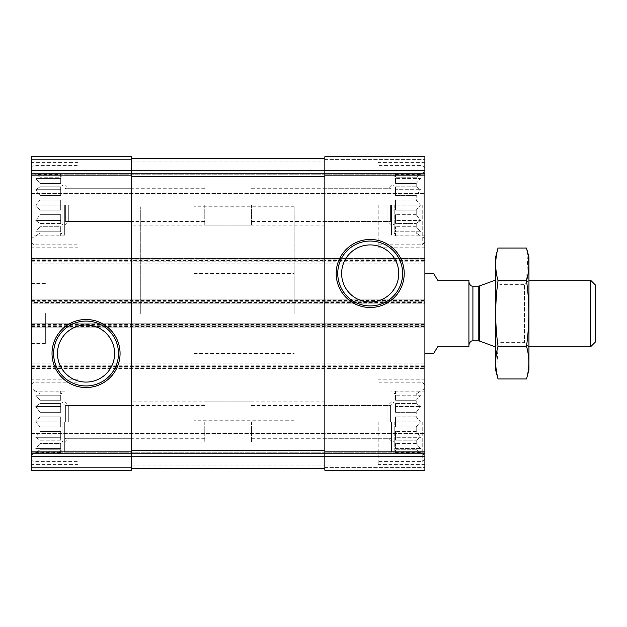 <?xml version="1.0" encoding="UTF-8"?>
<svg xmlns="http://www.w3.org/2000/svg" width="627" height="627" viewBox="0 0 627 627"><rect width="100%" height="100%" fill="white"/><g stroke="black" fill="none" stroke-linecap="round" stroke-linejoin="round"><path stroke-width="0.47" stroke-dasharray="3.13 2.35" d="M60.701 235.917L60.701 233.009L40.018 233.009L40.018 231.786L40.018 233.009L35.755 235.917L40.018 233.009L60.701 233.009L60.701 235.917L35.755 235.917L31.35 238.464L31.35 171.759L31.35 238.464M60.701 231.786L35.755 231.786L40.018 226.747L40.018 223.424L40.018 226.747L35.755 231.786L60.701 231.786L60.701 226.747L40.018 226.747L60.701 226.747L60.701 231.786L35.755 231.786L60.701 231.786L60.701 226.747L60.701 231.786M60.701 223.424L40.018 223.424L35.755 220.516L40.018 214.685L40.018 210.155L40.018 214.685L35.755 220.516L40.018 223.424L60.701 223.424L60.701 214.685L40.018 214.685L60.701 214.685L60.701 223.424L60.701 220.516L35.755 220.516L60.701 220.516L60.701 214.685L60.701 223.424M60.701 210.155L40.018 210.155L35.755 205.107L40.018 210.155L60.701 210.155L60.701 200.068L40.018 200.068L40.018 195.53L40.018 200.068L35.755 205.107L40.018 200.068L60.701 200.068L60.701 210.155L60.701 205.107L35.755 205.107L60.701 205.107L60.701 210.155M62.034 205.107L62.034 233.456L62.034 205.107M60.701 195.53L40.018 195.53L35.755 189.707L40.018 195.53L60.701 195.53L60.701 186.791L40.018 186.791L40.018 183.476L40.018 186.791L35.755 189.707L40.018 186.791L60.701 186.791L60.701 195.53L60.701 189.707L35.755 189.707L60.701 189.707L60.701 195.53M60.701 183.476L40.018 183.476L35.755 178.429L40.018 183.476L60.701 183.476L60.701 178.429L40.018 178.429L40.018 177.214L40.018 178.429L35.755 178.429L60.701 178.429L60.701 183.476L60.701 178.429L35.755 178.429L60.701 178.429L60.701 183.476M60.701 174.298L60.701 177.214L40.018 177.214L35.755 174.298L40.018 177.214L60.701 177.214L60.701 174.298L35.755 174.298L31.35 171.759M60.701 452.702L60.701 449.786L40.018 449.786L40.018 448.571L40.018 449.786L35.755 452.702L40.018 449.786L60.701 449.786L60.701 452.702L35.755 452.702L31.35 455.241L31.35 388.536L31.35 455.241M60.701 448.571L35.755 448.571L40.018 443.524L40.018 440.209L40.018 443.524L35.755 448.571L60.701 448.571L60.701 443.524L40.018 443.524L60.701 443.524L60.701 448.571L35.755 448.571L60.701 448.571L60.701 443.524L60.701 448.571M60.701 440.209L40.018 440.209L35.755 437.293L40.018 431.47L40.018 426.932L40.018 431.47L35.755 437.293L40.018 440.209L60.701 440.209L60.701 431.47L40.018 431.47L60.701 431.47L60.701 440.209L60.701 437.293L35.755 437.293L60.701 437.293L60.701 431.47L60.701 440.209M60.701 426.932L40.018 426.932L35.755 421.893L40.018 426.932L60.701 426.932L60.701 416.845L40.018 416.845L40.018 412.315L40.018 416.845L35.755 421.893L40.018 416.845L60.701 416.845L60.701 426.932L60.701 421.893L35.755 421.893L60.701 421.893L60.701 426.932M62.034 421.893L62.034 450.241L62.034 421.893M60.701 412.315L40.018 412.315L35.755 406.484L40.018 412.315L60.701 412.315L60.701 403.576L40.018 403.576L40.018 400.253L40.018 403.576L35.755 406.484L40.018 403.576L60.701 403.576L60.701 412.315L60.701 406.484L35.755 406.484L60.701 406.484L60.701 412.315M60.701 400.253L40.018 400.253L35.755 395.214L40.018 400.253L60.701 400.253L60.701 395.214L40.018 395.214L40.018 393.991L40.018 395.214L35.755 395.214L60.701 395.214L60.701 400.253L60.701 395.214L35.755 395.214L60.701 395.214L60.701 400.253M60.701 391.083L60.701 393.991L40.018 393.991L35.755 391.083L40.018 393.991L60.701 393.991L60.701 391.083L35.755 391.083L31.35 388.536M68.312 205.107L68.312 221.511L68.312 205.107M131.404 205.107L131.404 225.117L131.404 205.107M324.841 421.893L324.841 441.902L324.841 421.893M387.933 421.893L387.933 405.489L387.933 421.893M65.647 421.893L65.647 405.489L65.647 421.893M204.778 421.893L204.778 441.902L204.778 421.893M68.312 421.893L68.312 405.489L68.312 421.893M131.404 421.893L131.404 441.902L131.404 421.893M324.841 205.107L324.841 225.117L324.841 205.107M387.933 205.107L387.933 221.511L387.933 205.107M65.647 205.107L65.647 221.511L65.647 205.107M204.778 205.107L204.778 225.117L204.778 205.107M31.35 456.715L131.404 456.715L131.404 470.25L131.404 467.585L131.404 470.25L31.35 470.25L131.404 470.25L131.404 467.585L131.404 470.25L31.35 470.25L131.404 470.25L31.35 470.25L31.35 363.864L31.35 368.527L424.894 368.527L31.35 368.527L31.35 323.171L424.894 323.171L31.35 323.171L31.35 327.843L31.35 301.83L131.404 301.83L131.404 325.17L131.404 299.157L424.894 299.157L424.894 303.829L31.35 303.829L31.35 302.496L424.894 302.496M31.35 301.83L31.35 299.157L131.404 299.157L131.404 301.83L324.841 301.83L324.841 325.17L324.841 299.157L324.841 301.83L424.894 301.83L424.894 299.157L31.35 299.157L31.35 302.496M31.35 301.164L424.894 301.164L424.894 303.829L31.35 303.829L31.35 258.473L424.894 258.473L31.35 258.473L31.35 263.136L131.404 263.136L131.404 176.469L131.404 456.715M31.35 259.805L424.894 259.805L424.894 263.136L31.35 263.136L31.35 156.75L131.404 156.75L131.404 260.471L324.841 260.471L324.841 176.469L324.841 451.134L424.894 451.134L424.894 301.83M31.35 156.75L131.404 156.75L31.35 156.75L31.35 159.415L31.35 156.75L131.404 156.75L31.35 156.75L31.35 159.415L31.35 156.75M31.35 363.864L424.894 363.864L31.35 363.864M31.35 366.529L131.404 366.529L131.404 363.864L131.404 366.529L324.841 366.529L324.841 363.864L324.841 366.529L424.894 366.529M31.35 325.17L131.404 325.17L131.404 327.843L424.894 327.843L31.35 327.843L131.404 327.843L131.404 325.17L424.894 325.17M424.894 301.164L424.894 259.805M31.35 260.471L131.404 260.471L131.404 263.136L424.894 263.136L424.894 156.75L424.894 196.102L424.894 156.75L324.841 156.75L424.894 156.75L324.841 156.75L324.841 161.084L324.841 156.75L424.894 156.75L324.841 156.75L324.841 170.285L424.894 170.285M324.841 170.285L324.841 263.136L324.841 260.471L424.894 260.471M131.404 161.084L131.404 158.419L324.841 158.419L324.841 176.469L324.841 158.419L324.841 161.084L324.841 158.419L324.841 161.084L324.841 158.419L131.404 158.419L131.404 176.469L131.404 158.419L324.841 158.419L131.404 158.419L131.404 161.084L131.404 158.419L131.404 161.084L324.841 161.084L131.404 161.084M31.35 159.415L31.35 173.428L424.894 173.428L31.35 173.428L424.894 173.428L31.35 173.428L31.35 174.761L31.35 159.415L31.35 173.428L424.894 173.428L31.35 173.428L424.894 173.428L31.35 173.428L31.35 196.102L424.894 196.102L424.894 193.437L424.894 196.102L31.35 196.102L31.35 159.415L131.404 159.415L31.35 159.415M424.894 174.761L424.894 193.437L424.894 174.761L31.35 174.761L31.35 196.102L424.894 196.102L31.35 196.102L31.35 174.761L424.894 174.761M324.841 451.134L324.841 470.25L424.894 470.25L324.841 470.25L424.894 470.25L324.841 470.25L324.841 465.916L324.841 470.25L324.841 467.585L324.841 470.25L424.894 470.25L424.894 430.898L424.894 451.134M131.404 468.581L131.404 465.916L131.404 468.581L324.841 468.581L324.841 450.531L324.841 468.581L324.841 465.916L324.841 468.581L324.841 465.916L324.841 468.581L131.404 468.581L131.404 450.531L131.404 468.581L324.841 468.581L131.404 468.581L131.404 465.916L131.404 468.581L324.841 468.581M31.35 467.585L31.35 453.572L424.894 453.572L31.35 453.572L424.894 453.572L31.35 453.572L31.35 452.239L31.35 467.585L31.35 453.572L424.894 453.572L31.35 453.572L424.894 453.572L31.35 453.572L31.35 430.898L424.894 430.898L424.894 433.563L424.894 430.898L31.35 430.898L31.35 467.585L131.404 467.585L31.35 467.585M424.894 452.239L424.894 433.563L424.894 452.239L31.35 452.239L31.35 430.898L424.894 430.898L31.35 430.898L31.35 452.239L424.894 452.239M324.841 327.843L324.841 325.17L324.841 327.843M31.35 205.107L31.35 247.798L31.35 205.107M31.35 421.893L31.35 464.583L31.35 421.893M31.35 313.5L31.35 343.518L31.35 313.5M424.894 421.893L424.894 464.583L424.894 421.893M424.894 205.107L424.894 247.798L424.894 205.107M424.894 313.5L424.894 353.518L424.894 313.5M131.404 158.419L324.841 158.419M341.629 273.482A28.568 28.568 0 0 0 384.484 298.217A28.568 28.568 0 0 0 384.484 248.739A28.568 28.568 0 0 0 341.629 273.482M336.182 273.482A34.015 34.015 0 0 0 387.204 302.943A34.015 34.015 0 0 0 387.204 244.021A34.015 34.015 0 0 0 336.182 273.482M57.48 353.518A28.568 28.568 0 0 0 100.328 378.261A28.568 28.568 0 0 0 100.328 328.783A28.568 28.568 0 0 0 57.48 353.518M52.025 353.518A34.015 34.015 0 0 0 103.055 382.979A34.015 34.015 0 0 0 103.055 324.057A34.015 34.015 0 0 0 52.025 353.518M294.157 313.5L294.157 206.777L294.157 313.5M140.738 313.5L140.738 206.777L140.738 313.5M45.356 313.5L45.356 343.518L45.356 313.5M378.199 421.893L378.199 464.583L378.199 421.893M416.226 448.571L416.226 449.786L416.226 448.571L420.49 448.571L416.226 443.524L416.226 440.209L416.226 443.524L420.49 448.571L395.543 448.571L395.543 443.524L395.543 448.571L395.543 443.524L395.543 448.571L416.226 448.571M416.226 440.209L420.49 437.293L416.226 431.47L416.226 426.932L416.226 431.47L420.49 437.293L416.226 440.209L395.543 440.209L395.543 431.47L395.543 440.209L395.543 431.47L395.543 437.293L420.49 437.293L395.543 437.293L395.543 440.209L416.226 440.209M416.226 426.932L420.49 421.893L416.226 416.845L416.226 412.315L416.226 416.845L420.49 421.893L416.226 426.932L395.543 426.932L395.543 416.845L395.543 426.932L395.543 421.893L395.543 426.932L416.226 426.932M416.226 412.315L420.49 406.484L416.226 403.576L416.226 400.253L416.226 403.576L420.49 406.484L416.226 412.315L395.543 412.315L395.543 403.576L395.543 412.315L395.543 406.484L395.543 412.315L416.226 412.315M416.226 400.253L420.49 395.214L416.226 395.214L416.226 393.991L416.226 395.214L420.49 395.214L416.226 400.253L395.543 400.253L395.543 395.214L395.543 400.253L395.543 395.214L395.543 400.253L416.226 400.253M416.226 393.991L420.49 391.083L416.226 393.991L395.543 393.991L395.543 391.083L395.543 393.991L416.226 393.991M416.226 449.786L420.49 452.702L416.226 449.786L395.543 449.786L395.543 452.702L395.543 449.786L416.226 449.786M394.211 421.893L394.211 450.241L394.211 421.893M416.226 431.47L395.543 431.47L416.226 431.47M416.226 443.524L395.543 443.524L416.226 443.524M416.226 416.845L395.543 416.845L395.543 421.893L420.49 421.893L395.543 421.893L395.543 416.845L416.226 416.845M416.226 403.576L395.543 403.576L395.543 406.484L420.49 406.484L395.543 406.484L395.543 403.576L416.226 403.576M416.226 395.214L395.543 395.214L416.226 395.214M390.597 421.893L390.597 405.489L390.597 421.893M251.466 421.893L251.466 441.902L251.466 421.893M422.222 421.893L422.222 461.582L422.222 421.893M78.038 205.107L78.038 247.798L78.038 205.107M34.015 205.107L34.015 244.796L34.015 205.107M378.199 205.107L378.199 247.798L378.199 205.107M78.038 421.893L78.038 464.583L78.038 421.893M416.226 231.786L416.226 233.009L416.226 231.786L420.49 231.786L416.226 226.747L416.226 223.424L416.226 226.747L420.49 231.786L395.543 231.786L395.543 226.747L395.543 231.786L395.543 226.747L395.543 231.786L416.226 231.786M416.226 223.424L420.49 220.516L416.226 214.685L416.226 210.155L416.226 214.685L420.49 220.516L416.226 223.424L395.543 223.424L395.543 214.685L395.543 223.424L395.543 214.685L395.543 220.516L420.49 220.516L395.543 220.516L395.543 223.424L416.226 223.424M416.226 210.155L420.49 205.107L416.226 200.068L416.226 195.53L416.226 200.068L420.49 205.107L416.226 210.155L395.543 210.155L395.543 200.068L395.543 210.155L395.543 205.107L395.543 210.155L416.226 210.155M416.226 195.53L420.49 189.707L416.226 186.791L416.226 183.476L416.226 186.791L420.49 189.707L416.226 195.53L395.543 195.53L395.543 186.791L395.543 195.53L395.543 189.707L395.543 195.53L416.226 195.53M416.226 183.476L420.49 178.429L416.226 178.429L416.226 177.214L416.226 178.429L420.49 178.429L416.226 183.476L395.543 183.476L395.543 178.429L395.543 183.476L395.543 178.429L395.543 183.476L416.226 183.476M416.226 177.214L420.49 174.298L416.226 177.214L395.543 177.214L395.543 174.298L395.543 177.214L416.226 177.214M416.226 233.009L420.49 235.917L416.226 233.009L395.543 233.009L395.543 235.917L395.543 233.009L416.226 233.009M394.211 205.107L394.211 233.456L394.211 205.107M416.226 214.685L395.543 214.685L416.226 214.685M416.226 226.747L395.543 226.747L416.226 226.747M416.226 200.068L395.543 200.068L395.543 205.107L420.49 205.107L395.543 205.107L395.543 200.068L416.226 200.068M416.226 186.791L395.543 186.791L395.543 189.707L420.49 189.707L395.543 189.707L395.543 186.791L416.226 186.791M416.226 178.429L395.543 178.429L416.226 178.429M390.597 205.107L390.597 221.511L390.597 205.107M251.466 205.107L251.466 225.117L251.466 205.107M422.222 205.107L422.222 244.796L422.222 205.107M34.015 421.893L34.015 461.582L34.015 421.893M391.538 205.107L391.538 235.125L391.538 205.107M64.699 421.893L64.699 451.91L64.699 421.893M391.538 421.893L391.538 451.91L391.538 421.893M64.699 205.107L64.699 235.125L64.699 205.107M395.543 174.298L420.49 174.298L424.894 171.759M395.543 235.917L420.49 235.917L424.894 238.464M395.543 391.083L420.49 391.083L424.894 388.536M395.543 452.702L420.49 452.702L424.894 455.241M60.701 416.845L60.701 421.893L60.701 416.845M60.701 403.576L60.701 406.484L60.701 403.576M60.701 200.068L60.701 205.107L60.701 200.068M60.701 186.791L60.701 189.707L60.701 186.791M194.104 313.5L194.104 206.777L194.104 313.5M433.712 353.518L437.568 346.849L468.918 346.849L468.918 280.151L437.568 280.151L433.712 273.482M468.918 313.5L468.918 282.15L468.918 313.5M595.65 285.261L595.65 341.739M590.532 280.151L590.532 346.849M495.416 280.151L495.416 346.849M528.945 257.141L528.945 369.859M528.945 346.849L528.945 280.151L528.945 346.849L495.596 346.849L495.596 280.151L495.596 346.849L500.111 342.342L500.111 284.658L500.111 342.342L524.438 342.342L524.438 284.658L524.438 342.342L528.945 346.849M526.508 378.967C529.603 368.057 529.603 357.147 526.508 346.237C529.596 324.692 529.596 302.865 526.508 280.763L527.965 254.578M526.508 346.237L498.034 346.237L496.576 372.422M526.508 280.763L498.034 280.763C494.946 302.308 494.946 324.135 498.034 346.237M498.034 248.033C494.946 258.943 494.946 269.853 498.034 280.763M495.596 257.141L495.596 369.859M31.35 175.866L131.404 175.866M31.35 170.285L131.404 170.285M31.35 451.134L131.404 451.134M31.35 300.49L424.894 300.49M31.35 261.138L424.894 261.138M31.35 261.804L424.894 261.804M324.841 175.866L424.894 175.866M324.841 159.415L424.894 159.415L324.841 159.415M31.35 172.088L424.894 172.088L31.35 172.088M31.35 193.437L424.894 193.437L31.35 193.437M324.841 467.585L424.894 467.585L324.841 467.585M131.404 465.916L324.841 465.916L131.404 465.916M31.35 454.912L424.894 454.912L31.35 454.912M31.35 433.563L424.894 433.563L31.35 433.563M324.841 456.715L424.894 456.715M31.35 365.196L424.894 365.196M31.35 367.195L424.894 367.195M31.35 365.862L424.894 365.862M31.35 325.836L424.894 325.836M31.35 324.504L424.894 324.504M31.35 326.51L424.894 326.51M131.404 456.197L324.841 456.197M131.404 450.531L324.841 450.531M131.404 170.803L324.841 170.803M131.404 176.469L324.841 176.469M479.584 285.912L479.584 341.088M478.213 286.155L478.213 340.845M472.915 286.155L472.915 340.845M62.034 176.759L60.701 176.759M62.034 233.456L60.701 233.456M62.034 393.544L60.701 393.544M62.034 450.241L60.701 450.241M131.404 188.711L68.312 188.711L64.699 185.098M131.404 221.511L68.312 221.511L64.699 225.117M391.538 401.883L387.933 405.489L324.841 405.489M391.538 441.902L387.933 438.289L324.841 438.289M204.778 405.489L65.647 405.489L62.034 401.883M204.778 438.289L65.647 438.289L62.034 441.902M131.404 405.489L68.312 405.489L64.699 401.883M131.404 438.289L68.312 438.289L64.699 441.902M391.538 185.098L387.933 188.711L324.841 188.711M391.538 225.117L387.933 221.511L324.841 221.511M204.778 188.711L65.647 188.711L62.034 185.098M204.778 221.511L65.647 221.511L62.034 225.117M194.104 273.482L294.157 273.482M194.104 353.518L294.157 353.518M294.157 206.777L194.104 206.777M294.157 420.223L194.104 420.223M45.356 283.482L31.35 283.482M45.356 343.518L31.35 343.518M424.894 379.202L378.199 379.202M424.894 464.583L378.199 464.583M395.543 393.544L394.211 393.544M395.543 450.241L394.211 450.241M251.466 438.289L390.597 438.289L394.211 441.902M251.466 405.489L390.597 405.489L394.211 401.883M424.894 384.868L422.222 382.204L378.199 382.204M424.894 458.909L422.222 461.582L378.199 461.582M78.038 162.417L31.35 162.417M78.038 247.798L31.35 247.798M31.35 242.132L34.015 244.796L78.038 244.796M31.35 168.091L34.015 165.418L78.038 165.418M424.894 162.417L378.199 162.417M424.894 247.798L378.199 247.798M78.038 379.202L31.35 379.202M78.038 464.583L31.35 464.583M395.543 176.759L394.211 176.759M395.543 233.456L394.211 233.456M251.466 221.511L390.597 221.511L394.211 225.117M251.466 188.711L390.597 188.711L394.211 185.098M424.894 168.091L422.222 165.418L378.199 165.418M424.894 242.132L422.222 244.796L378.199 244.796M31.35 458.909L34.015 461.582L78.038 461.582M31.35 384.868L34.015 382.204L78.038 382.204M424.894 175.09L391.538 175.09M424.894 235.125L391.538 235.125M324.841 185.098L204.778 185.098M324.841 225.117L204.778 225.117M64.699 391.875L31.35 391.875M64.699 451.91L31.35 451.91M251.466 401.883L131.404 401.883M251.466 441.902L131.404 441.902M424.894 391.875L391.538 391.875M424.894 451.91L391.538 451.91M324.841 401.883L204.778 401.883M324.841 441.902L204.778 441.902M64.699 175.09L31.35 175.09M64.699 235.125L31.35 235.125M251.466 185.098L131.404 185.098M251.466 225.117L131.404 225.117M528.945 280.151L495.596 280.151L500.111 284.658L524.438 284.658L528.945 280.151"/><path stroke-width="0.94" d="M31.35 456.715L31.35 156.75L131.404 156.75L131.404 470.25L31.35 470.25L31.35 456.715L131.404 456.715M52.025 353.518A34.015 34.015 0 0 0 103.055 382.979A34.015 34.015 0 0 0 103.055 324.057A34.015 34.015 0 0 0 52.025 353.518M324.841 456.715L324.841 156.75L424.894 156.75L424.894 470.25L324.841 470.25L324.841 456.715L424.894 456.715M336.182 273.482A34.015 34.015 0 0 0 387.204 302.943A34.015 34.015 0 0 0 387.204 244.021A34.015 34.015 0 0 0 336.182 273.482M131.404 158.419L324.841 158.419M131.404 468.581L324.841 468.581M341.629 273.482A28.568 28.568 0 0 0 384.484 298.217A28.568 28.568 0 0 0 384.484 248.739A28.568 28.568 0 0 0 341.629 273.482M337.749 273.482A32.447 32.447 0 0 0 386.42 301.579A32.447 32.447 0 0 0 386.42 245.384A32.447 32.447 0 0 0 337.749 273.482M57.48 353.518A28.568 28.568 0 0 0 100.328 378.261A28.568 28.568 0 0 0 100.328 328.783A28.568 28.568 0 0 0 57.48 353.518M53.601 353.518A32.447 32.447 0 0 0 102.272 381.616A32.447 32.447 0 0 0 102.272 325.421A32.447 32.447 0 0 0 53.601 353.518M424.894 353.518L433.712 353.518L437.568 346.849L468.918 346.849L468.918 280.151L437.568 280.151L433.712 273.482L424.894 273.482M590.532 280.151L590.532 346.849L595.65 341.739L595.65 285.261L590.532 280.151L528.945 280.151M495.596 346.849L495.596 280.151M526.508 378.967L528.945 369.859L528.945 257.141L526.508 248.033C529.603 258.943 529.603 269.853 526.508 280.763C529.596 302.308 529.596 324.135 526.508 346.237C529.603 357.147 529.603 368.057 526.508 378.967L498.034 378.967C494.946 368.057 494.946 357.147 498.034 346.237C494.946 324.692 494.946 302.865 498.034 280.763C494.946 269.853 494.946 258.943 498.034 248.033L526.508 248.033L527.965 254.578M496.576 372.422L498.034 378.967L495.596 369.859L495.596 257.141L498.034 248.033M526.508 346.237L498.034 346.237M526.508 280.763L498.034 280.763M31.35 170.285L131.404 170.285M31.35 175.866L131.404 175.866M31.35 451.134L131.404 451.134M324.841 170.285L424.894 170.285M324.841 175.866L424.894 175.866M324.841 451.134L424.894 451.134M131.404 170.803L324.841 170.803M131.404 176.469L324.841 176.469M131.404 450.531L324.841 450.531M131.404 456.197L324.841 456.197M479.584 285.912L478.213 286.155L478.213 340.845L479.584 341.088L479.584 285.912L495.416 280.151M478.213 340.845L472.915 340.845L472.915 286.155C472.813 285.92 470.469 287.19 468.918 282.15M590.532 346.849L528.945 346.849M479.584 341.088L495.416 346.849M478.213 286.155L472.915 286.155M472.915 340.845C472.813 341.08 470.469 339.81 468.918 344.85"/></g></svg>
